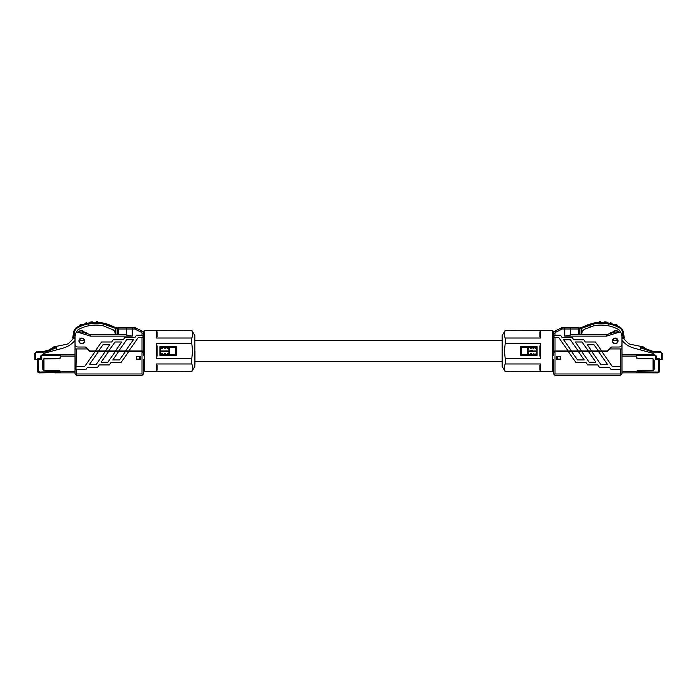<?xml version="1.0" encoding="UTF-8"?>
<svg xmlns="http://www.w3.org/2000/svg" width="697" height="697" viewBox="0 0 697 697"><rect width="100%" height="100%" fill="white"/><g stroke="black" fill="none" stroke-linecap="round" stroke-linejoin="round"><path stroke-width="1.05" d="M528.509 346.644L527.882 351L527.333 351.279L536.551 351.279M169.667 347.289L169.667 354.712M88.502 350.277L89.033 350.818M88.266 334.002A9.767 9.767 0 0 0 83.309 331.824A2.204 2.204 0 0 0 79.833 330.857L78.43 332.016M87.613 333.802A9.523 9.523 0 0 0 83.126 332.042L83.309 331.824M83.126 332.042A1.96 1.96 0 0 0 79.981 331.04L78.805 332.016M78.944 340.885A2.823 2.823 0 0 0 81.767 343.708A2.823 2.823 0 0 0 84.59 340.885A2.823 2.823 0 0 0 81.767 338.071A2.823 2.823 0 0 0 78.944 340.885M143.39 355.54L143.39 351L128.832 351L138.302 337.479L142.998 337.479L142.998 335.222L136.525 335.222L134.939 337.479L124.868 337.479L123.291 339.735L113.21 339.735L111.633 341.983L101.562 341.983L95.245 351L90.174 351A1.377 1.377 0 0 1 89.207 350.6L86.019 347.411A1.377 1.377 0 0 0 85.051 347.01L78.055 347.01A3.023 3.023 0 0 1 75.023 343.987L75.023 340.528L73.455 342.088A23.855 23.855 0 0 1 62.939 348.16L43.441 353.475L42.831 354.825M77.472 332.068L81.906 332.016L90.706 334.769L125.547 334.769L132.247 336.146L90.497 336.146L77.472 332.068A3.023 3.023 0 0 0 75.023 335.039L75.023 343.987M143.39 351L143.39 331.467L144.497 330.369L144.497 371.632L143.39 370.534M156.328 363.973L157.147 365.359L157.147 369.994L156.328 371.379L156.328 363.973L191.806 363.973L191.806 358.406L156.328 358.406L156.328 343.595L191.806 343.595L191.806 338.028L156.328 338.028L156.328 330.613L191.806 330.369L194.872 335.675L194.872 366.326L191.806 371.632L156.659 371.283M191.806 343.595L192.599 351L191.806 358.406M191.806 363.973C192.86 366.43 192.86 368.905 191.806 371.379M194.872 335.675L194.872 366.326M191.806 330.613C192.86 333.07 192.86 335.545 191.806 338.028M168.012 347.289L167.89 348.779L167.193 348.779L166.984 347.289M167.193 348.779L167.149 347.289M160.449 351L169.118 351L168.657 347.289M165.259 347.289L165.137 348.779L164.44 348.779L164.231 347.289M162.514 347.289L162.384 348.779L161.695 348.779L161.477 347.289M161.695 348.779L161.652 347.289M164.44 348.779L164.396 347.289M95.245 351L98.608 351L102.99 344.736L109.708 344.736L105.325 351L108.68 351L114.996 341.983L121.714 341.983L115.397 351L118.76 351L126.645 339.735L133.362 339.735L125.477 351L128.832 351M125.477 351L118.76 351M115.397 351L108.68 351M105.325 351L98.608 351M169.667 351L169.118 351M119.509 327.616L134.364 327.616A2.753 2.753 0 0 1 135.575 327.895L141.857 330.988L135.575 327.895L134.965 329.132L141.247 332.216A1.377 1.377 0 0 1 142.014 333.454L142.014 335.222M120.973 327.616L130.766 327.616M167.89 348.779L167.846 347.289M162.384 348.779L162.34 347.289M165.137 348.779L165.093 347.289M117.122 334.769L117.122 328.993L118.429 328.993L118.429 334.769M90.087 351L89.207 350.6M134.965 329.132A1.377 1.377 0 0 0 134.364 328.993L118.429 328.993L118.499 327.616A1.377 1.377 0 0 0 117.122 328.993M165.773 350.896L167.358 351M142.014 333.454L143.39 333.454A2.753 2.753 0 0 0 141.857 330.988L141.247 332.216M90.497 336.146L90.706 334.769M139.539 359.112L139.539 356.367L136.377 356.367L136.377 359.391L140.506 359.391L140.506 356.367L140.367 359.112L136.377 359.112M140.506 356.367L136.377 356.367M143.39 359.391L143.39 373.975L142.014 375.352L76.4 375.352L75.023 373.975L75.023 348.936L76.4 348.936L75.99 369.445L85.984 369.445L87.561 367.188L97.632 367.188L99.209 364.932L109.29 364.932L110.867 362.684L120.947 362.684L128.832 351.41L142.014 351.41L143.39 352.787M142.99 374.376L142.014 373.975L142.014 351.279L143.39 351.279M76.4 375.352L76.4 373.975L142.014 373.975M75.023 373.975L76.4 373.975L76.4 369.445M128.832 351.41L125.477 351.41L119.509 359.931L112.792 359.931L118.76 351.41L115.397 351.41L107.861 362.187L101.143 362.187L108.68 351.41L105.325 351.41L96.203 364.435L89.486 364.435L98.608 351.41L95.245 351.41L84.546 366.692L76.4 366.692M95.245 351.41L90.192 351.41A1.377 1.377 0 0 1 89.199 350.992L87.613 349.354A1.377 1.377 0 0 0 86.628 348.936L76.4 348.936M98.608 351.41L105.325 351.41M108.68 351.41L115.397 351.41M118.76 351.41L125.477 351.41M104.89 323.443L104.114 323.26C99.392 322.136 94.261 322.049 88.737 322.972A38.518 38.518 0 0 0 77.193 327.085A6.874 6.874 0 0 0 73.725 331.92L72.723 337.653L75.023 337.792L75.023 348.936M79.153 340.885A2.614 2.614 0 0 0 81.767 343.499A2.614 2.614 0 0 0 84.346 340.476C82.629 337.792 80.904 337.792 79.188 340.476A2.614 2.614 0 0 0 79.153 340.885M84.346 340.476L79.188 340.476M75.023 372.869L60.412 372.869L60.404 371.501L75.023 371.501M60.412 354.782L75.023 354.712M156.328 343.595L157.147 346.365L157.147 355.636L156.328 358.406M156.328 371.379L157.147 369.994M156.328 330.613L157.147 332.007L157.147 336.642L156.328 338.028M502.023 361.516L194.977 361.516L194.977 364.209L194.977 351M175.722 354.712L175.722 347.289L160.449 347.289L160.449 354.712L175.722 354.712L176.271 355.261L159.901 355.261L160.449 354.712M175.722 347.289L176.271 346.731L176.271 355.261M159.901 355.261L159.901 346.731L176.271 346.731M159.901 346.731L160.449 347.289M157.147 336.642L157.147 332.007M43.937 358.842L43.937 370.534L42.961 369.314L42.926 360.079L43.484 358.92L59.036 358.842A1.377 1.377 0 0 0 60.412 357.535L60.343 357.909M59.036 370.534L60.186 371.152A1.377 1.377 0 0 0 59.036 370.534L43.937 370.534M113.419 329.96L112.226 329.123C114.099 330.178 115.092 331.789 115.197 333.95L115.197 333.968A0.828 0.828 0 0 0 116.016 334.769M108.688 324.584L115.197 327.424L104.123 323.26L103.504 325.943L113.428 329.969M105.16 326.353L103.879 326.022M106.502 323.87L107.617 324.21M112.043 325.961L107.382 324.14M106.319 323.817L105.186 323.513M114.02 326.954L115.38 327.468L114.012 326.945L113.567 327.677L103.504 324.061C98.939 322.964 94.069 322.877 88.885 323.783L93.773 323.208M109.002 324.697L104.716 323.399M102.816 322.99L97.876 322.397L97.754 321.7L96.352 321.648L96.23 322.336L97.876 322.397M97.624 322.38L97.101 322.363M96.578 323.173L102.816 323.913M73.534 338.62A0.828 0.828 0 0 1 72.723 337.653A0.828 0.828 0 0 0 73.534 338.62L75.023 338.62L73.534 338.62L74.544 332.068L73.725 331.92M115.197 333.968L115.38 327.468A5.506 5.506 0 0 0 116.634 327.616L116.634 328.444A6.325 6.325 0 0 1 115.197 328.27L113.567 327.677M103.504 325.943C99.018 324.88 94.147 324.811 88.885 325.743A35.765 35.765 0 0 0 78.517 329.498A4.13 4.13 0 0 0 76.435 332.399L76.426 332.495M79.58 325.882L79.711 325.133L79.946 325.717M80.469 325.482L80.965 325.281M90.688 322.667L92.37 322.484L92.248 321.805L90.81 321.962L90.688 322.667L90.81 321.962M85.139 323.817L85.269 323.094L85.548 323.704M86.001 323.582L86.454 323.469M86.611 323.425L86.75 322.711L85.269 323.094M81.366 325.116L81.253 324.471L79.711 325.133M73.438 338.611A4.949 4.949 0 0 0 73.368 338.681L69.151 342.863A5.506 5.506 0 0 1 66.729 344.266L53.808 346.862L50.376 349.11L50.742 349.85L50.376 349.11L55.873 346.967L56.013 347.794L55.873 346.967L56.013 347.794L49.47 350.687L49.139 349.92L50.376 349.11M49.139 349.92L44.155 351.279L49.139 349.92L49.47 350.687L44.259 352.107L44.155 351.279L44.259 352.107L49.47 350.687M44.155 351.279L36.906 351.314L34.85 353.388L34.876 359.574L34.85 353.388L36.906 351.314L35.66 353.379L35.686 359.574L34.876 359.574M55.873 346.967L56.553 346.967L56.57 349.894M56.013 347.794L56.562 347.786L56.553 346.967M41.471 356.899L41.48 359.269L40.653 358.45L40.644 356.899L41.471 356.899L42.622 354.834L40.644 356.899A2.065 2.065 0 0 1 42.622 354.834L60.447 354.782L60.447 356.089L75.023 356.089M45.584 354.712L45.601 355.54L60.447 355.601M41.48 359.269L38.178 359.286L38.23 370.839L39.468 372.076L60.404 371.501M60.186 371.152L59.14 370.673L44.286 370.734L42.909 369.366L42.866 360.027L44.233 358.65L59.088 358.589L60.412 357.535M38.178 359.286L37.35 358.467L38.178 359.286L37.35 358.467L37.403 370.848A2.065 2.065 0 0 0 39.476 372.895L60.412 372.634M37.377 364.792L37.35 359.565L35.686 359.574M40.644 356.899L40.653 358.45L37.35 358.467M44.233 358.65L59.088 358.755L60.456 357.369M51.517 370.534L44.286 370.734M60.491 371.806L60.517 372.581M53.904 372.015L53.922 372.834M60.412 372.869L54.706 372.869M75.293 335.867L75.302 334.604M161.721 354.712L161.817 353.492L162.514 353.492L162.68 354.712M164.475 354.712L164.57 353.492L165.259 353.492L165.433 354.712M167.228 354.712L167.324 353.492L168.012 353.492L168.177 354.712M160.449 351.279L169.118 351.279L168.726 354.712M168.047 354.712L168.012 353.492M164.605 354.712L164.57 353.492M165.302 354.712L165.259 353.492M162.549 354.712L162.514 353.492M161.852 354.712L161.817 353.492M167.358 354.712L167.324 353.492M169.118 351.279L169.667 351.279M140.611 351.279L142.014 351.279M608.498 350.277L607.967 350.818M571.453 334.769L606.294 334.769L615.094 332.016L619.528 332.068L606.503 336.146L564.753 336.146L571.453 334.769M618.056 340.885A2.823 2.823 0 0 1 615.233 343.708A2.823 2.823 0 0 1 612.41 340.885A2.823 2.823 0 0 1 615.233 338.071A2.823 2.823 0 0 1 618.056 340.885M568.168 351L558.698 337.479L554.002 337.479L554.002 335.222L560.475 335.222L562.061 337.479L572.132 337.479L573.709 339.735L583.79 339.735L585.367 341.983L595.438 341.983L601.755 351L553.61 351L553.61 355.54M619.528 332.068A3.023 3.023 0 0 1 621.977 335.039L621.977 343.987A3.023 3.023 0 0 1 618.945 347.01L611.949 347.01A1.377 1.377 0 0 0 610.981 347.411L607.793 350.6A1.377 1.377 0 0 1 606.826 351L601.755 351M527.882 351L536.551 351M553.61 370.534L552.503 371.632L552.503 330.369L505.194 330.613L540.341 330.718M505.194 363.973L540.672 363.973L540.672 371.379L505.194 371.379C504.14 368.922 504.14 366.456 505.194 363.973L505.194 358.406L540.672 358.406L539.853 355.636L539.853 346.365L540.672 343.595L540.672 358.406M505.194 371.379L552.503 371.632M505.194 358.406L504.401 351L505.194 343.595L540.672 343.595M502.128 366.326L502.128 335.675L502.128 366.326L505.194 371.632M505.194 343.595L505.194 338.028L540.672 338.028L539.853 336.642L539.853 332.007L540.672 330.613L539.853 332.007L539.853 336.642M505.194 338.028C504.14 335.571 504.14 333.096 505.194 330.613M552.503 330.369L553.61 331.467L553.61 351M536.559 348.779L535.862 348.779L535.653 347.289M533.928 347.289L533.806 348.779L533.109 348.779L532.9 347.289M531.184 347.289L531.053 348.779L530.365 348.779L530.147 347.289M528.256 347.289L528.3 348.779M531.009 347.289L531.053 348.779M536.516 347.289L536.551 348.509M533.763 347.289L533.806 348.779M598.392 351L594.01 344.736L587.292 344.736L591.675 351M588.32 351L582.004 341.983L575.286 341.983L581.603 351M578.24 351L570.355 339.735L563.638 339.735L571.523 351M553.61 343.142L553.61 333.454A2.753 2.753 0 0 1 555.143 330.988L561.425 327.895A2.753 2.753 0 0 1 562.636 327.616L578.501 327.616A1.377 1.377 0 0 1 579.878 328.993L579.878 334.769M621.977 343.987L621.977 340.528L623.545 342.088A23.855 23.855 0 0 0 634.061 348.16L640.43 349.894L640.447 346.967L641.127 346.967L640.987 347.794L641.127 346.967L646.624 349.11L643.192 346.862L630.271 344.266A5.506 5.506 0 0 1 627.849 342.863L623.632 338.681A4.949 4.949 0 0 0 623.562 338.611M527.333 351L527.333 347.289M528.047 348.779L528.047 347.289M566.234 327.616L577.404 327.616M530.312 347.289L530.365 348.779M535.819 347.289L535.862 348.779M533.066 347.289L533.109 348.779M607.793 350.6L606.913 351M608.734 334.002A9.767 9.767 0 0 1 613.691 331.824A2.204 2.204 0 0 1 617.167 330.857L618.945 332.016M532.83 350.225L529.642 351M606.294 334.769L606.503 336.146M560.623 359.391L556.494 359.391L556.494 356.367L556.633 359.112L557.461 359.112L557.461 356.367L560.623 356.367L560.623 359.391M553.61 352.787L554.986 351.41L554.986 373.975L553.61 373.975L553.61 359.391M556.494 356.367L560.623 356.367M554.986 373.975L620.6 373.975L620.6 375.352L554.986 375.352L554.01 374.376M620.6 375.352L621.977 373.975L620.6 373.975L620.6 369.445L611.016 369.445L609.439 367.188L599.368 367.188L597.791 364.932L587.71 364.932L586.133 362.684L576.053 362.684L568.168 351.41L571.523 351.41L577.491 359.931L584.208 359.931L578.24 351.41L581.603 351.41L589.139 362.187L595.857 362.187L588.32 351.41L591.675 351.41L600.797 364.435L607.514 364.435L598.392 351.41L601.755 351.41L612.454 366.692L620.6 366.692L620.6 348.936L610.372 348.936A1.377 1.377 0 0 0 609.387 349.354L607.801 350.992A1.377 1.377 0 0 1 606.808 351.41L601.755 351.41M636.483 372.581L636.596 371.501L636.588 372.869L621.977 372.869M624.277 337.653A0.828 0.828 0 0 1 623.466 338.62A0.828 0.828 0 0 0 624.294 337.792A0.828 0.828 0 0 1 623.466 338.62L622.456 332.068A6.055 6.055 0 0 0 619.406 327.808A37.69 37.69 0 0 0 608.115 323.783C602.931 322.877 598.061 322.964 593.495 324.061L592.877 323.26C597.608 322.136 602.739 322.049 608.263 322.972A38.518 38.518 0 0 1 619.807 327.085A6.874 6.874 0 0 1 623.275 331.92L624.277 337.653L621.977 337.792L621.977 373.975M612.619 340.885A2.614 2.614 0 0 0 615.233 343.499A2.614 2.614 0 0 0 617.812 340.476C616.096 337.792 614.371 337.792 612.654 340.476A2.614 2.614 0 0 0 612.619 340.885M620.6 348.936L621.977 348.936M612.654 340.476L617.812 340.476M621.977 354.712L636.588 354.782M620.6 366.692L620.6 369.445M568.168 351.41L556.389 351.279M578.24 351.41L571.523 351.41M588.32 351.41L581.603 351.41M598.392 351.41L591.675 351.41M540.672 371.379L539.853 369.994L539.853 365.359L540.672 363.973M520.729 355.261L520.729 346.731L521.278 347.289L521.278 354.712L536.551 354.712L537.099 355.261L520.729 355.261L521.278 354.712M536.551 354.712L536.551 347.289L537.099 346.731L537.099 355.261M520.729 346.731L537.099 346.731M536.551 347.289L521.278 347.289M539.853 346.365L539.853 351M539.853 365.359L539.853 369.994M636.657 357.909L636.588 357.535A1.377 1.377 0 0 0 637.964 358.842L653.063 358.842L654.074 360.079L654.039 369.314L653.472 370.473L637.964 370.534A1.377 1.377 0 0 0 636.814 371.152L637.964 370.534M653.063 370.534L653.063 358.842M580.984 334.769A0.828 0.828 0 0 0 581.803 333.968L582.012 332.504M581.803 327.424L594.184 322.99L587.998 324.697M585.088 328.958L586.804 328.139M582.021 332.486L581.803 333.933C581.908 331.789 582.892 330.186 584.774 329.123L593.495 325.943L589.261 327.163M584.879 325.996L584.025 326.414M583.816 326.518L581.62 327.468L582.98 326.954L583.433 327.677L581.803 328.27L581.62 327.468A5.506 5.506 0 0 1 580.366 327.616L580.366 328.444L579.765 328.444M589.34 327.137L593.173 326.013M587.684 324.811L585.036 325.926M585.018 325.935L592.833 323.269M620.574 332.495L620.565 332.399A4.13 4.13 0 0 0 618.483 329.498A35.765 35.765 0 0 0 608.115 325.743C602.861 324.811 597.991 324.88 593.495 325.943L593.495 324.061L583.433 327.677M623.466 338.62L621.977 338.62M592.755 323.286L591.814 323.513M585.55 325.691L583.093 326.893M600.509 323.173L603.193 323.199M608.185 322.964L605.449 322.563M604.752 321.805L604.63 322.484L604.752 321.805L606.19 321.962L606.312 322.667L601.424 322.336M617.15 325.76L617.289 325.133L615.747 324.471L615.634 325.116L615.747 324.471M599.124 322.397L600.77 322.336L600.648 321.648L599.246 321.7L599.124 322.397L599.246 321.7M610.128 323.364L610.25 322.711L610.328 323.417M611.609 323.748L611.731 323.094L610.25 322.711M661.34 353.379L660.094 351.314L652.845 351.279L646.624 349.11L647.861 349.92L647.53 350.687L647.861 349.92L652.845 351.279L652.74 352.107L652.845 351.279L660.094 351.314L662.15 353.388L662.124 359.574L661.314 359.574L661.34 353.379L662.15 353.388M646.624 349.11L646.258 349.85L646.624 349.11M641.127 346.967L640.447 346.967L641.127 346.967M660.103 352.142L652.74 352.107L640.438 347.786L640.447 346.967M621.977 356.089L636.553 356.089L636.553 354.782L654.378 354.834A2.065 2.065 0 0 1 656.356 356.899L654.378 354.834L654.344 355.653L651.399 355.54L651.416 354.712M654.169 354.825L653.559 353.475L640.43 349.894M636.588 357.535L637.912 358.589L652.767 358.65L654.134 360.027L654.091 369.366L652.714 370.734L637.86 370.673L636.814 371.152M655.529 356.899L656.356 356.899L656.347 358.45L655.52 359.269L655.529 356.899A1.237 1.237 0 0 0 654.344 355.653M636.5 371.806L657.532 372.076A1.237 1.237 0 0 0 658.77 370.839L658.822 359.286L659.65 358.467L656.347 358.45M659.597 370.848L659.65 358.467L658.822 359.286L659.65 358.467L659.597 370.848A2.065 2.065 0 0 1 657.524 372.895A2.065 2.065 0 0 0 659.597 370.848L658.77 370.839M643.096 372.015L643.078 372.834L657.524 372.895L657.532 372.076M636.544 357.369L637.912 358.755L652.767 358.65M652.714 370.734L645.483 370.534M659.65 359.565L661.314 359.574M636.588 372.634L643.078 372.834M642.294 372.869L651.39 372.869L642.294 372.869M636.588 372.869L651.39 372.869M609.387 333.802A9.523 9.523 0 0 1 613.874 332.042L613.691 331.824M613.874 332.042A1.96 1.96 0 0 1 617.019 331.04L618.195 332.016M621.698 334.604L621.707 335.867M553.61 351.279L554.986 351.279M530.391 354.712L530.487 353.492L531.184 353.492L531.349 354.712M533.144 354.712L533.24 353.492L533.928 353.492L534.102 354.712M535.897 354.712L535.993 353.492L536.681 353.492M528.596 354.712L527.882 351.279M560.623 359.112L557.461 359.112M527.333 354.712L527.333 351.279M531.184 353.492L531.219 354.712M530.487 353.492L530.522 354.712M533.24 353.492L533.275 354.712M533.928 353.492L533.972 354.712M535.993 353.492L536.028 354.712M528.431 353.492L528.465 354.712M528.047 353.492L528.047 354.712M132.247 336.146L132.247 327.616M142.014 351L142.014 337.479M126.924 327.616A1.377 0.488 90 0 0 126.445 328.993L126.445 335.083M134.364 328.993L134.364 327.616M143.39 333.454A2.753 2.753 0 0 0 141.857 330.988M117.235 328.444L116.634 328.444M88.737 322.972L88.885 323.783A37.69 37.69 0 0 0 77.594 327.808A6.055 6.055 0 0 0 74.544 332.068M77.193 327.085L77.594 327.808M88.885 323.783L88.885 325.743M96.23 322.336L96.352 321.648M44.259 352.107L36.897 352.142M34.85 353.388L35.66 353.379M42.656 355.653L45.601 355.54M38.23 370.839L37.403 370.848M39.476 372.895L39.468 372.076M578.571 334.769L578.571 328.993L564.753 328.993L564.753 336.146M564.753 327.616L564.753 328.993L562.636 328.993A1.377 1.377 0 0 0 562.035 329.132L555.753 332.216A1.377 1.377 0 0 0 554.986 333.454L554.986 335.222M540.672 330.613L540.672 338.028M554.986 337.479L554.986 351M554.986 333.454L553.61 333.454M570.076 327.616A1.377 0.488 -90 0 1 570.555 328.993L570.555 335.083M578.501 327.616L578.571 328.993L579.878 328.993M562.035 329.132L561.425 327.895A2.753 2.753 0 0 1 562.636 327.616L562.636 328.993M555.143 330.988L555.753 332.216M621.977 371.501L636.596 371.501M581.803 333.968L581.803 328.27A6.325 6.325 0 0 1 580.366 328.444M608.115 325.743L608.263 322.972M619.406 327.808L619.807 327.085M622.456 332.068L623.275 331.92M611.861 323.817L611.731 323.094M617.42 325.882L617.289 325.133M606.312 322.667L606.19 321.962M600.77 322.336L600.648 321.648M636.553 355.601L651.399 355.54M658.822 359.286L655.52 359.269M502.023 340.485L194.977 340.485M191.806 371.632L144.497 371.632M191.806 330.369L144.497 330.369M553.122 332.905L553.61 332.356M502.128 335.675L505.194 330.369"/></g></svg>
